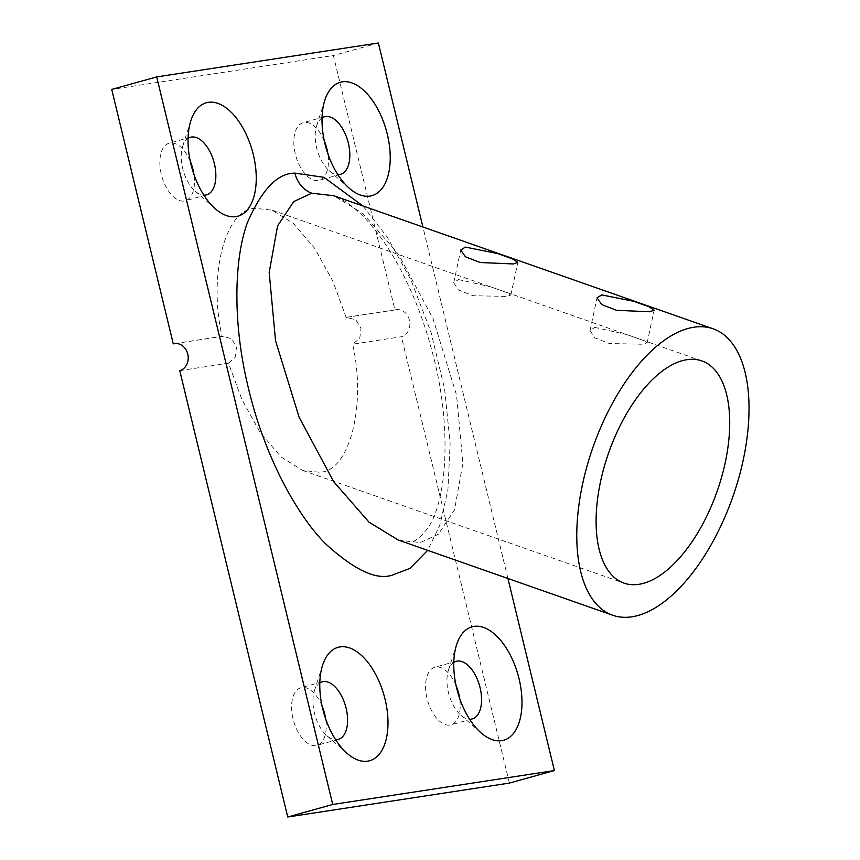 <?xml version="1.0" encoding="UTF-8"?>
<svg xmlns="http://www.w3.org/2000/svg" width="860" height="860" viewBox="0 0 860 860"><rect width="100%" height="100%" fill="white"/><g stroke="black" fill="none" stroke-linecap="round" stroke-linejoin="round"><path stroke-width="0.64" stroke-dasharray="4.3 3.22" d="M458.444 279.554L490.479 286.778L505.347 292.024L510.851 294.969L506.529 296.421L473.097 295.733L458.348 289.927L453.736 282.746L458.444 279.554M594.744 327.359L626.779 334.583L641.657 339.829L647.161 342.774L642.828 344.226L609.396 343.538L594.647 337.733L590.046 330.552L594.744 327.359M398.331 540.058L420.303 542.585L438.374 534.221L454.51 509.894L462.895 463.325L456.542 395.041L432.967 318.512L398.373 254.076L363.038 213.592L333.766 195.747M322.048 117.863A29.896 15.931 74.4 0 0 316.609 125.882A29.896 15.931 74.4 0 0 316.673 147.974A29.896 15.931 74.4 0 0 329.068 170.613A29.896 15.931 74.4 0 0 337.862 174.666M188.071 138.363A29.896 15.931 74.4 0 0 182.632 146.383A29.896 15.931 74.4 0 0 182.696 168.474A29.896 15.931 74.4 0 0 195.08 191.103A29.896 15.931 74.4 0 0 203.884 195.155M319.812 682.926A29.896 15.931 74.4 0 0 314.373 690.935A29.896 15.931 74.4 0 0 314.438 713.026A29.896 15.931 74.4 0 0 326.821 735.665A29.896 15.931 74.4 0 0 335.626 739.718M453.79 662.426A29.896 15.931 74.4 0 0 448.35 670.445A29.896 15.931 74.4 0 0 448.415 692.537A29.896 15.931 74.4 0 0 460.81 715.165A29.896 15.931 74.4 0 0 469.603 719.218M456.015 685.366A29.896 15.931 74.4 0 0 434.87 667.263A29.896 15.931 74.4 0 0 427.054 698.481A29.896 15.931 74.4 0 0 450.898 724.862A29.896 15.931 74.4 0 0 459.659 698.428M322.038 705.856A29.896 15.931 74.4 0 0 300.892 687.753A29.896 15.931 74.4 0 0 293.077 718.981A29.896 15.931 74.4 0 0 316.921 745.351A29.896 15.931 74.4 0 0 325.682 718.928M324.274 140.803A29.896 15.931 74.4 0 0 303.129 122.7A29.896 15.931 74.4 0 0 295.313 153.929A29.896 15.931 74.4 0 0 319.157 180.299A29.896 15.931 74.4 0 0 327.918 153.875M190.297 161.304A29.896 15.931 74.4 0 0 169.151 143.201A29.896 15.931 74.4 0 0 161.336 174.419A29.896 15.931 74.4 0 0 185.179 200.799A29.896 15.931 74.4 0 0 193.93 174.376M394.944 309.944L346.15 317.415L355.75 319.716L361.017 328.316L359.77 338.302L352.621 344.193L401.426 336.733A13.792 11.653 -98.7 0 0 409.575 320.887A13.792 11.653 -98.7 0 0 396.094 309.697A13.792 11.653 -98.7 0 0 394.944 309.944L333.39 55.524L111.725 89.44M346.15 317.415L332.938 281.413L314.706 248.336L293.443 223.45L272.158 210.195L255.431 208.346C225.384 208.142 207.991 274.931 222.073 336.4L175.601 343.505M179.751 370.638L228.545 363.178L241.757 399.18L259.989 432.257L281.252 457.133L302.537 470.388L319.264 472.237C349.31 472.441 366.715 405.662 352.621 344.193M228.545 363.178L235.113 357.384L236.468 347.375L231.802 338.69L222.073 336.4M507.927 578.49L422.894 226.997M509.41 783.084L401.426 336.733M378.379 43L333.39 55.524M362.931 205.97L387.301 237.156L411.005 280.07L431.043 332.368L444.598 388.924L450.135 443.233L447.931 489.77L439.696 525.578L427.678 550.346M510.851 294.969L517.849 262.311M647.161 342.774L654.148 310.116M398.331 540.048L410.5 541.628C414.316 542.165 419.723 538.102 426.732 529.459C447.308 503.121 452.768 424.55 431.408 348.87C422.894 317.404 411.273 288.508 396.557 262.16C379.496 232.426 361.888 211.893 343.753 200.573L333.755 195.736M316.609 125.882L324.811 100.244M182.632 146.383L190.834 120.744M314.373 690.935L322.575 665.296M448.35 670.445L456.563 644.796M456.23 661.308L434.87 667.263M322.253 681.808L300.892 687.753M324.489 116.756L303.129 122.7M190.511 137.256L169.151 143.201M272.158 210.195L701.867 360.91M302.537 470.388L623.941 583.112M206.55 194.854L185.179 200.799M340.528 174.354L319.157 180.299M338.292 739.407L316.921 745.351M472.269 718.906L450.898 724.862M223.256 336.142L174.429 343.613M396.094 309.697L347.268 317.168M460.81 715.165L481.084 732.881M326.821 735.665L347.107 753.371M195.08 191.103L215.355 208.819M329.068 170.613L349.343 188.319M590.046 330.552L597.034 297.893M453.736 282.746L460.734 250.077"/><path stroke-width="1.29" d="M513.474 263.955L517.849 262.311L512.442 258.871L497.607 253.571L465.389 247.089L460.734 250.077L465.443 256.785L480.192 262.515L513.474 263.955M649.784 311.761L654.148 310.116L648.752 306.676L633.917 301.376L601.699 294.894L597.034 297.882L601.753 304.59L616.502 310.32L649.784 311.761M713.133 328.8A151.768 74.175 -70.7 0 1 738.708 478.192A151.768 74.175 -70.7 0 1 631.917 616.803A151.768 74.175 -70.7 0 1 612.675 615.233A151.768 74.175 -70.7 0 1 587.101 465.84A151.768 74.175 -70.7 0 1 693.891 327.23A151.768 74.175 -70.7 0 1 713.133 328.8L333.755 195.736L311.782 193.21L293.712 201.573L277.576 225.89L269.191 272.459L275.544 340.754L299.129 417.283L333.723 481.718L369.048 522.203L398.331 540.058M324.94 143.749A58.867 31.379 -105.6 0 1 324.811 100.244A58.867 31.379 -105.6 0 1 355.965 84.731A58.867 31.379 -105.6 0 1 387.301 134.214A58.867 31.379 -105.6 0 1 382.711 187.555A58.867 31.379 -105.6 0 1 349.343 188.319A58.867 31.379 -105.6 0 1 324.94 143.749M337.862 174.666A29.896 15.931 74.4 0 0 340.528 174.354A29.896 15.931 74.4 0 0 348.343 143.136A29.896 15.931 74.4 0 0 324.489 116.756A29.896 15.931 74.4 0 0 322.048 117.863M190.963 164.249A58.867 31.379 -105.6 0 1 190.834 120.744A58.867 31.379 -105.6 0 1 221.987 105.221A58.867 31.379 -105.6 0 1 253.324 154.703A58.867 31.379 -105.6 0 1 248.733 208.055A58.867 31.379 -105.6 0 1 215.355 208.819A58.867 31.379 -105.6 0 1 190.963 164.249M203.884 195.155A29.896 15.931 74.4 0 0 206.55 194.854A29.896 15.931 74.4 0 0 214.366 163.626A29.896 15.931 74.4 0 0 190.511 137.256A29.896 15.931 74.4 0 0 188.071 138.363M322.704 708.801A58.867 31.379 -105.6 0 1 322.575 665.296A58.867 31.379 -105.6 0 1 353.729 649.784A58.867 31.379 -105.6 0 1 385.065 699.266A58.867 31.379 -105.6 0 1 380.475 752.607A58.867 31.379 -105.6 0 1 347.107 753.371A58.867 31.379 -105.6 0 1 322.704 708.801M335.626 739.718A29.896 15.931 74.4 0 0 338.292 739.407A29.896 15.931 74.4 0 0 346.107 708.188A29.896 15.931 74.4 0 0 322.253 681.808A29.896 15.931 74.4 0 0 319.812 682.926M456.692 688.301A58.867 31.379 -105.6 0 1 456.563 644.796A58.867 31.379 -105.6 0 1 487.706 629.284A58.867 31.379 -105.6 0 1 519.053 678.766A58.867 31.379 -105.6 0 1 514.452 732.118A58.867 31.379 -105.6 0 1 481.084 732.881A58.867 31.379 -105.6 0 1 456.692 688.301M469.603 719.218A29.896 15.931 74.4 0 0 472.269 718.906A29.896 15.931 74.4 0 0 480.084 687.688A29.896 15.931 74.4 0 0 456.23 661.308A29.896 15.931 74.4 0 0 453.79 662.426M459.659 698.428A29.896 15.931 74.4 0 0 458.724 693.633A29.896 15.931 74.4 0 0 456.015 685.366M325.682 718.928A29.896 15.931 74.4 0 0 324.736 714.133A29.896 15.931 74.4 0 0 322.038 705.856M327.918 153.875A29.896 15.931 74.4 0 0 326.972 149.081A29.896 15.931 74.4 0 0 324.274 140.803M193.93 174.376A29.896 15.931 74.4 0 0 192.995 169.581A29.896 15.931 74.4 0 0 190.297 161.304M638.862 584.327A117.734 57.545 109.3 0 0 721.712 476.805A117.734 57.545 109.3 0 0 701.867 360.91A117.734 57.545 109.3 0 0 686.946 359.695A117.734 57.545 109.3 0 0 604.096 467.227A117.734 57.545 109.3 0 0 623.941 583.112A117.734 57.545 109.3 0 0 638.862 584.327M175.601 343.505L173.268 343.86A13.792 11.653 81.3 0 1 174.429 343.613A13.792 11.653 81.3 0 1 187.91 354.804A13.792 11.653 81.3 0 1 179.751 370.638L287.735 817L509.41 783.084L554.388 770.56L507.927 578.49M422.894 226.997L378.379 43L156.703 76.916L111.725 89.44L173.268 343.86M156.703 76.916L332.723 804.476L554.388 770.56M332.723 804.476L287.735 817M427.678 550.346L409.94 568.363L392.181 575.168C376.315 580.382 354.073 569.879 325.456 543.681C297.592 515.957 264.676 456.983 248.551 388.688C231.662 320.511 234.705 256.033 247.648 222.073C261.999 189.297 277.758 172.989 294.926 173.15A27.595 23.295 -98.7 0 0 311.782 193.21M294.926 173.15L323.983 177.332L362.931 205.97M612.675 615.233L398.32 540.048"/></g></svg>
